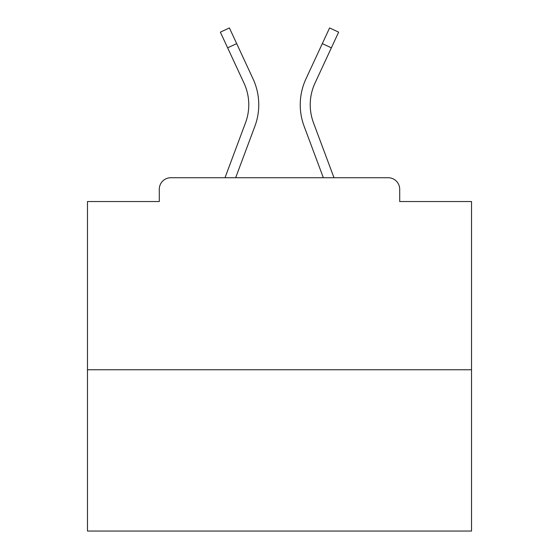 <?xml version="1.0" encoding="UTF-8"?>
<svg xmlns="http://www.w3.org/2000/svg" width="559" height="559" viewBox="0 0 559 559"><rect width="100%" height="100%" fill="white"/><g stroke="black" fill="none" stroke-linecap="round" stroke-linejoin="round"><path stroke-width="0.84" d="M399.706 201.54L399.706 189.249L399.706 201.54L471.523 201.54L471.523 531.05L87.477 531.05L87.477 201.54L159.294 201.54L159.294 189.249L159.294 201.54M471.523 369.751L87.477 369.751M399.706 189.249A11.522 11.522 0 0 0 388.184 177.727L170.816 177.727A11.522 11.522 0 0 0 159.294 189.249M388.184 177.727L333.996 177.727L313.473 122.756L333.996 177.727M227.632 47.829L220.358 32.149L229.414 27.95L236.688 43.63L227.632 47.829L243.997 83.102A51.463 51.463 0 0 1 245.527 122.756L225.004 177.727L170.816 177.727M254.883 126.25L235.66 177.727L254.883 126.25A61.448 61.448 0 0 0 253.052 78.896L236.688 43.63M310.224 104.757A51.463 51.463 0 0 0 313.473 122.756A51.463 51.463 0 0 1 310.224 104.757A51.463 51.463 0 0 0 313.473 122.756A51.463 51.463 0 0 1 310.224 104.757A51.463 51.463 0 0 0 313.473 122.756A51.463 51.463 0 0 1 310.224 104.757A51.463 51.463 0 0 0 313.473 122.756A51.463 51.463 0 0 1 310.224 104.757A51.463 51.463 0 0 0 313.473 122.756A51.463 51.463 0 0 1 310.224 104.757A51.463 51.463 0 0 0 313.473 122.756A51.463 51.463 0 0 1 310.224 104.757A51.463 51.463 0 0 0 313.473 122.756A51.463 51.463 0 0 1 310.224 104.757A51.463 51.463 0 0 0 313.473 122.756A51.463 51.463 0 0 1 310.224 104.757A51.463 51.463 0 0 0 313.473 122.756A51.463 51.463 0 0 1 310.224 104.757A51.463 51.463 0 0 0 313.473 122.756A51.463 51.463 0 0 1 310.224 104.757A51.463 51.463 0 0 0 313.473 122.756A51.463 51.463 0 0 1 310.224 104.757A51.463 51.463 0 0 0 313.473 122.756A51.463 51.463 0 0 1 310.224 104.757A51.463 51.463 0 0 0 313.473 122.756A51.463 51.463 0 0 1 310.224 104.757A51.463 51.463 0 0 0 313.473 122.756A51.463 51.463 0 0 1 310.224 104.757A51.463 51.463 0 0 0 313.473 122.756A51.463 51.463 0 0 1 310.224 104.757A51.463 51.463 0 0 0 313.473 122.756A51.463 51.463 0 0 1 310.224 104.757A51.463 51.463 0 0 0 313.473 122.756A51.463 51.463 0 0 1 310.224 104.757A51.463 51.463 0 0 0 313.473 122.756A51.463 51.463 0 0 1 315.003 83.102A51.463 51.463 0 0 0 310.224 104.757A51.463 51.463 0 0 1 315.003 83.102A51.463 51.463 0 0 0 310.224 104.757A51.463 51.463 0 0 1 315.003 83.102A51.463 51.463 0 0 0 310.224 104.757A51.463 51.463 0 0 1 315.003 83.102A51.463 51.463 0 0 0 310.224 104.757A51.463 51.463 0 0 1 315.003 83.102A51.463 51.463 0 0 0 310.224 104.757A51.463 51.463 0 0 1 315.003 83.102A51.463 51.463 0 0 0 310.224 104.757A51.463 51.463 0 0 1 315.003 83.102A51.463 51.463 0 0 0 310.224 104.757A51.463 51.463 0 0 1 315.003 83.102A51.463 51.463 0 0 0 310.224 104.757A51.463 51.463 0 0 1 315.003 83.102A51.463 51.463 0 0 0 310.224 104.757A51.463 51.463 0 0 1 315.003 83.102A51.463 51.463 0 0 0 310.224 104.757A51.463 51.463 0 0 1 315.003 83.102A51.463 51.463 0 0 0 310.224 104.757A51.463 51.463 0 0 1 315.003 83.102A51.463 51.463 0 0 0 310.224 104.757A51.463 51.463 0 0 1 315.003 83.102A51.463 51.463 0 0 0 310.224 104.757A51.463 51.463 0 0 1 315.003 83.102A51.463 51.463 0 0 0 310.224 104.757A51.463 51.463 0 0 1 315.003 83.102A51.463 51.463 0 0 0 310.224 104.757A51.463 51.463 0 0 1 315.003 83.102A51.463 51.463 0 0 0 310.224 104.757A51.463 51.463 0 0 1 315.003 83.102A51.463 51.463 0 0 0 310.224 104.757A51.463 51.463 0 0 1 315.003 83.102A51.463 51.463 0 0 0 310.224 104.757M304.117 126.25L323.34 177.727L304.117 126.25A61.448 61.448 0 0 1 305.948 78.896L329.586 27.95L338.642 32.149L315.003 83.102M245.527 122.756L225.004 177.727M331.368 47.829L322.312 43.63"/></g></svg>
